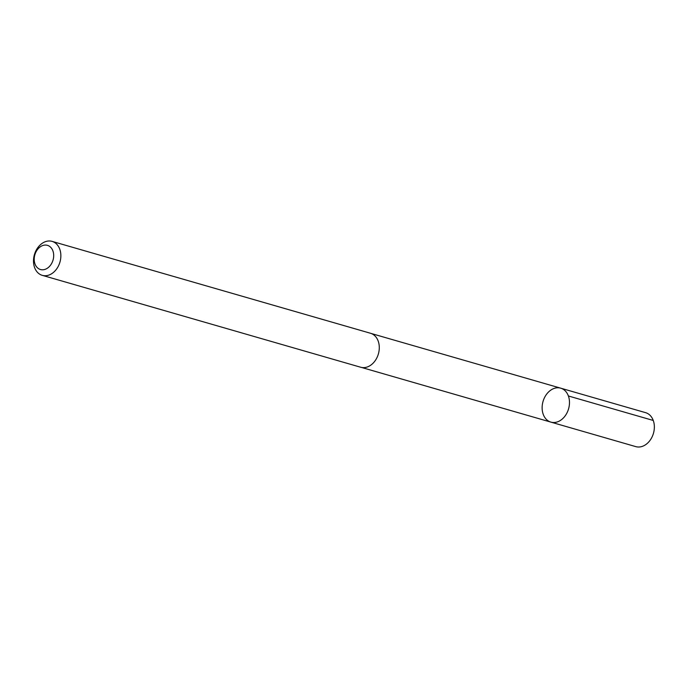 <?xml version="1.0" encoding="UTF-8"?>
<svg xmlns="http://www.w3.org/2000/svg" width="688" height="688" viewBox="0 0 688 688"><rect width="100%" height="100%" fill="white"/><g stroke="black" fill="none" stroke-linecap="round" stroke-linejoin="round"><path stroke-width="1.03" d="M542.884 401.99A17.673 13.296 106.1 0 1 560.703 388.17A17.673 13.296 106.1 0 1 568.58 408.827A17.673 13.296 106.1 0 1 550.899 422.122A17.673 13.296 106.1 0 1 542.884 401.99M635.772 446.624A17.682 13.304 -73.9 0 0 653.6 432.795A17.682 13.304 -73.9 0 0 645.576 412.654L560.703 388.17A17.673 13.296 106.1 0 1 568.58 408.827A17.673 13.296 106.1 0 1 550.899 422.122L635.772 446.624M42.278 275.346L360.701 367.246A17.682 13.304 -73.9 0 0 378.529 353.408A17.682 13.304 -73.9 0 0 370.505 333.267L52.082 241.376A17.682 13.304 -73.9 0 0 34.4 254.672A17.682 13.304 -73.9 0 0 42.278 275.346A17.682 13.304 -73.9 0 0 60.105 261.517A17.682 13.304 -73.9 0 0 52.082 241.376M53.148 259.677A12.573 9.46 -73.9 0 0 42.123 245.779A12.573 9.46 -73.9 0 0 36.584 266.841A12.573 9.46 -73.9 0 0 53.148 259.677M653.265 420.463L568.391 395.978M361.346 367.401L550.899 422.122M371.142 333.474L560.703 388.17"/></g></svg>
